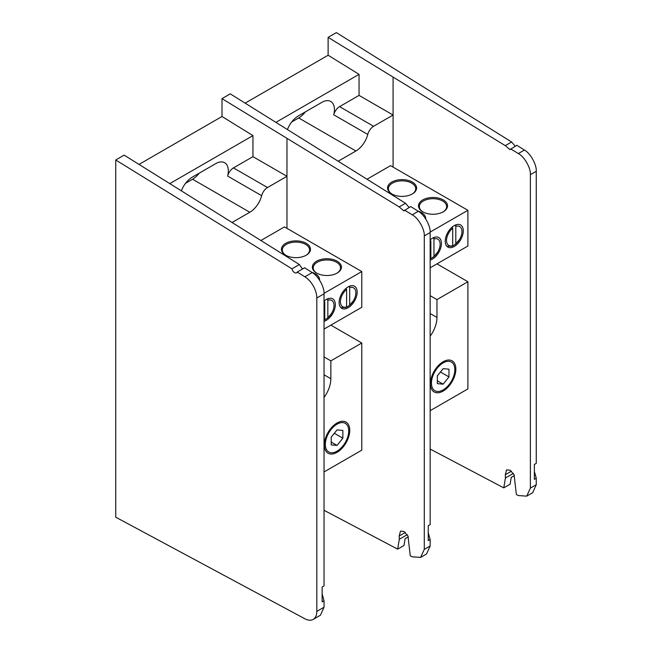 <?xml version="1.0" encoding="UTF-8"?>
<svg xmlns="http://www.w3.org/2000/svg" width="652" height="652" viewBox="0 0 652 652"><rect width="100%" height="100%" fill="white"/><g stroke="black" fill="none" stroke-linecap="round" stroke-linejoin="round"><path stroke-width="0.98" d="M305.91 255.38A13.651 7.881 0 0 0 309.602 249.985A13.651 7.881 0 0 0 305.609 244.41A13.651 7.881 0 0 0 290.735 242.707A13.651 7.881 0 0 0 282.308 249.985A13.651 7.881 0 0 0 286 255.38M324.452 319.871A11.899 6.87 120 0 0 325.682 319.268A11.899 6.87 120 0 0 327.85 317.687M317.964 277.899A13.651 7.881 0 0 0 316.359 276.04M319.562 280.132A14.523 8.386 0 0 0 315.323 273.807A14.523 8.386 0 0 0 311.778 272.308M285.682 255.201A14.523 8.386 0 0 0 306.228 255.201A14.523 8.386 0 0 0 306.228 243.343A14.523 8.386 0 0 0 285.682 243.343A14.523 8.386 0 0 0 285.682 255.201L285.682 255.201M324.044 321.314A12.771 7.376 120 0 0 326.302 320.336A12.771 7.376 120 0 0 335.34 304.688A12.771 7.376 120 0 0 326.302 299.48L326.302 299.48A12.771 7.376 120 0 0 324.044 301.11M349.692 305.079A11.899 6.87 -60 0 1 347.524 306.66A11.899 6.87 -60 0 1 346.293 307.263M348.144 286.864L348.144 286.864A12.771 7.376 120 0 0 339.113 302.512A12.771 7.376 120 0 0 348.144 307.728A12.771 7.376 120 0 0 357.174 292.08A12.771 7.376 120 0 0 348.144 286.864L348.144 286.864M316.937 273.237A13.651 7.881 180 0 1 313.237 267.842A13.651 7.881 180 0 1 321.664 260.564A13.651 7.881 180 0 1 336.546 262.275A13.651 7.881 180 0 1 340.54 267.842A13.651 7.881 180 0 1 336.839 273.237M337.165 261.199A14.523 8.386 180 0 1 337.165 273.058A14.523 8.386 180 0 1 316.619 273.058L316.619 273.058A14.523 8.386 180 0 1 316.619 261.199A14.523 8.386 180 0 1 337.165 261.199M337.035 423.001L337.035 423.001A17.963 10.375 120 0 0 324.337 444.998A17.963 10.375 120 0 0 337.035 452.333A17.963 10.375 120 0 0 349.741 430.336A17.963 10.375 120 0 0 337.035 423.001L337.035 423.001M324.044 397.451A21.875 12.632 120 0 0 330.849 378.722L330.849 360.866L361.787 343.001L361.787 450.165L324.044 471.958M330.849 360.866L324.044 356.937M324.036 293.351L361.787 271.558L361.787 307.279L324.044 329.073L330.849 325.144L361.787 343.001M347.826 287.051A11.899 6.87 -60 0 1 350.132 286.195M261.028 240.425L284.443 226.904L361.787 271.558M328.29 298.803A11.899 6.87 120 0 0 325.992 299.667M348.73 430.915A16.536 9.552 120 0 0 337.035 424.167A16.536 9.552 120 0 0 325.348 444.419A16.536 9.552 120 0 0 337.035 451.168A16.536 9.552 120 0 0 348.73 430.915M331.224 444.9L331.224 437.15L337.035 429.912L342.854 430.434L342.854 438.185L337.035 445.422L331.224 444.9M331.224 442.064L337.035 445.422M334.337 433.27L342.854 438.185M350.083 286.293L349.195 286.554L349.692 287.671L349.692 305.136L349.179 305.707L353.425 300.768M349.692 305.136A10.921 6.308 120 0 0 355.862 292.838A10.921 6.308 120 0 0 349.692 287.671M340.425 301.754A10.921 6.308 120 0 0 346.595 306.929L346.595 289.455A10.921 6.308 120 0 0 340.425 301.754M341.827 307.467L346.082 307.491L346.595 306.929M346.595 289.455L346.106 288.339L345.218 289.105M328.241 298.901L327.361 299.162L327.85 300.279L327.85 317.752L327.337 318.315L331.583 313.384M327.85 317.752A10.921 6.308 120 0 0 334.028 305.446A10.921 6.308 120 0 0 327.85 300.279M324.044 319.741A10.921 6.308 120 0 0 324.753 319.537L324.753 302.063A10.921 6.308 120 0 0 324.044 302.683M324.044 320.173L324.753 319.537M324.753 302.063L324.044 301.126M430.157 545.977L424.281 549.367L420.621 557.403L426.563 553.972L430.157 545.977L430.157 539.489L428.25 532.692L428.25 525.74L430.157 524.64L430.157 232.552C430.662 225.926 424.273 214.467 418.315 211.313L410.719 206.545L403.857 210.914L399.187 206.904L222.006 98.631L222.006 116.496L139.104 164.361M409.114 207.475L405.495 203.261L230.262 93.864L222.006 98.631M420.621 557.403L412.227 556.816L410.255 555.773L407.973 535.985L403.995 531.47L400.467 531.135L399.187 536.001L399.326 539.253L397.655 549.131L403.995 545.471L405.128 538.642L408.323 536.8M428.25 525.74L428.25 540.589L430.157 539.489M424.281 549.367L424.281 235.942L430.157 232.552M324.044 510.304L397.655 549.131M405.495 203.261L399.187 206.904M418.315 211.313L412.227 214.826L404.501 210.131M412.227 214.826C418.291 217.915 424.794 229.317 424.281 235.942M286.97 228.363L286.97 176.301L252.943 156.651L252.943 135.608L222.006 116.496M232.283 222.373L249.797 212.259A17.759 10.253 120 0 0 261.656 195.698A8.753 5.053 -60 0 1 267.499 187.54L286.97 176.301L286.97 138.754M252.943 135.608L170.042 183.473M181.46 190.523A17.759 10.253 -60 0 1 192.258 177.181L215.771 163.611A17.759 10.253 -60 0 1 224.647 162.731A17.759 10.253 -60 0 1 227.63 176.056A8.753 5.053 -60 0 1 233.465 167.898L252.943 156.651M185.584 183.253L192.568 179.219A17.759 10.253 120 0 0 199.235 173.155M412.015 194.117A13.651 7.881 0 0 0 415.715 188.721A13.651 7.881 0 0 0 411.714 183.147A13.651 7.881 0 0 0 396.84 181.443A13.651 7.881 0 0 0 388.413 188.721A13.651 7.881 0 0 0 392.113 194.117M430.157 258.762A11.899 6.87 120 0 0 431.795 258.005A11.899 6.87 120 0 0 433.963 256.423M424.069 216.635A13.651 7.881 0 0 0 422.472 214.777M425.666 218.868A14.523 8.386 0 0 0 421.428 212.544A14.523 8.386 0 0 0 417.891 211.044M391.795 193.937A14.523 8.386 0 0 0 412.333 193.937A14.523 8.386 0 0 0 412.333 182.079A14.523 8.386 0 0 0 391.795 182.079A14.523 8.386 0 0 0 391.795 193.937L391.795 193.937M430.157 260.05A12.771 7.376 120 0 0 432.415 259.072A12.771 7.376 120 0 0 441.445 243.432A12.771 7.376 120 0 0 432.415 238.216L432.415 238.216A12.771 7.376 120 0 0 430.157 239.846M455.797 243.815A11.899 6.87 -60 0 1 453.637 245.397A11.899 6.87 -60 0 1 452.398 246M454.257 225.6L454.257 225.6A12.771 7.376 120 0 0 445.218 241.248A12.771 7.376 120 0 0 454.257 246.464A12.771 7.376 120 0 0 463.287 230.816A12.771 7.376 120 0 0 454.257 225.6L454.257 225.6M423.05 211.973A13.651 7.881 180 0 1 419.35 206.586A13.651 7.881 180 0 1 427.777 199.3A13.651 7.881 180 0 1 442.651 201.012A13.651 7.881 180 0 1 446.653 206.586A13.651 7.881 180 0 1 442.952 211.973M443.27 199.936A14.523 8.386 180 0 1 443.27 211.794A14.523 8.386 180 0 1 422.732 211.794L422.732 211.794A14.523 8.386 180 0 1 422.732 199.936A14.523 8.386 180 0 1 443.27 199.936M443.148 361.738L443.148 361.738A17.963 10.375 120 0 0 430.442 383.735A17.963 10.375 120 0 0 443.148 391.07A17.963 10.375 120 0 0 455.854 369.073A17.963 10.375 120 0 0 443.148 361.738L443.148 361.738M430.157 336.188A21.875 12.632 120 0 0 436.962 317.459L436.962 299.602L467.9 281.737L467.9 388.91L430.157 410.695M436.962 299.602L430.157 295.674M430.149 232.088L467.9 210.294L467.9 246.016L430.157 267.809L436.962 263.881L467.9 281.737M453.939 225.796A11.899 6.87 -60 0 1 456.237 224.932M367.141 179.161L390.556 165.649L467.9 210.294M434.403 237.548A11.899 6.87 120 0 0 432.097 238.404M454.843 369.651A16.536 9.552 120 0 0 443.148 362.903A16.536 9.552 120 0 0 431.453 383.156A16.536 9.552 120 0 0 443.148 389.904A16.536 9.552 120 0 0 454.843 369.651M437.329 383.637L437.329 375.886L443.148 368.649L448.967 369.171L448.967 376.921L443.148 384.158L437.329 383.637M437.329 380.801L443.148 384.158M440.45 372.007L448.967 376.921M455.275 225.282L455.797 226.407L455.797 243.881L455.283 244.443L459.53 239.504M455.797 243.881A10.921 6.308 120 0 0 461.975 231.574A10.921 6.308 120 0 0 455.797 226.407M456.196 225.03L455.308 225.29M452.708 245.665L452.708 228.192A10.921 6.308 120 0 0 446.53 240.49A10.921 6.308 120 0 0 452.708 245.665L452.195 246.236L447.932 246.203M452.708 228.192L452.211 227.083L451.331 227.841M434.354 237.638L433.466 237.907L433.963 239.015L433.963 256.489L433.441 257.059L437.688 252.12M433.963 256.489A10.921 6.308 120 0 0 440.133 244.19A10.921 6.308 120 0 0 433.963 239.015M430.157 258.477L430.866 258.273L430.866 240.8L430.157 241.419M536.262 484.713L530.386 488.103L526.734 496.139L532.676 492.708L536.262 484.713L536.262 478.226L534.363 471.429L534.363 464.477L536.262 463.376L536.262 171.289C536.767 164.671 530.378 153.204 524.428 150.05L516.832 145.282L509.97 149.65L505.292 145.64L328.119 37.368L328.119 55.241L245.217 103.097M515.227 146.211L511.608 141.997L336.367 32.6L328.119 37.368M526.734 496.139L518.34 495.553L516.36 494.509L514.086 474.721L510.1 470.206L506.571 469.872L505.3 474.737L505.43 477.989L503.768 487.867L510.108 484.208L511.241 477.386L514.436 475.536M534.363 464.477L534.363 479.326L536.262 478.226M530.386 488.103L530.386 174.679L536.262 171.289M430.157 449.049L503.768 487.867M511.608 141.997L505.292 145.64M524.428 150.05L518.34 153.562L510.614 148.876M518.34 153.562C524.395 156.651 530.899 168.053 530.386 174.679M393.083 167.099L393.083 115.037L359.048 95.388L359.048 74.344L328.119 55.241M338.396 161.109L355.91 151.003A17.759 10.253 120 0 0 367.769 134.434A8.753 5.053 -60 0 1 373.604 126.276L393.083 115.037L393.083 77.49M359.048 74.344L276.155 122.209M287.565 129.259A17.759 10.253 -60 0 1 298.372 115.917L321.876 102.348A17.759 10.253 -60 0 1 330.76 101.467A17.759 10.253 -60 0 1 333.734 114.793A8.753 5.053 -60 0 1 339.578 106.635L359.048 95.388M291.697 121.989L298.681 117.955A17.759 10.253 120 0 0 305.348 111.891M291.941 268.82A3.936 2.274 -120 0 0 294.606 272.642A3.936 2.274 -120 0 0 296.578 272.838A3.936 2.274 -120 0 0 297.214 272.071L304.875 276.807A17.498 10.106 60 0 1 316.815 297.98L316.815 611.389A17.498 10.106 60 0 1 313.196 619.4A17.498 10.106 60 0 1 304.875 618.772L115.738 517.199L115.738 159.984L291.941 268.82L299.39 264.525L302.031 268.363L303.009 268.73M299.39 264.525L124.149 155.127L115.738 159.984M313.196 619.4L320.45 615.211L324.044 607.216L316.815 611.389M316.815 297.98L324.044 293.808L324.044 585.887L322.137 586.987L322.137 601.845L324.044 600.745L324.044 607.216M324.044 293.808C324.549 287.19 318.16 275.723 312.21 272.577L304.606 267.801L297.214 272.071M324.044 600.745L322.137 593.948L322.137 586.987M330.849 378.722L324.044 374.794M407.239 534.681L399.326 539.253M405.34 532.448L399.187 536.001M267.499 187.54L233.465 167.898M227.63 176.056L261.656 195.698M249.797 212.259L192.568 179.219M436.962 317.459L430.157 313.53M513.352 473.417L505.43 477.989M511.453 471.184L505.3 474.737M373.604 126.276L339.578 106.635M333.734 114.793L367.769 134.434M355.91 151.003L298.681 117.955M312.21 272.577L304.875 276.807M337.035 451.168L336.53 451.461M443.148 389.904L442.643 390.198"/></g></svg>
